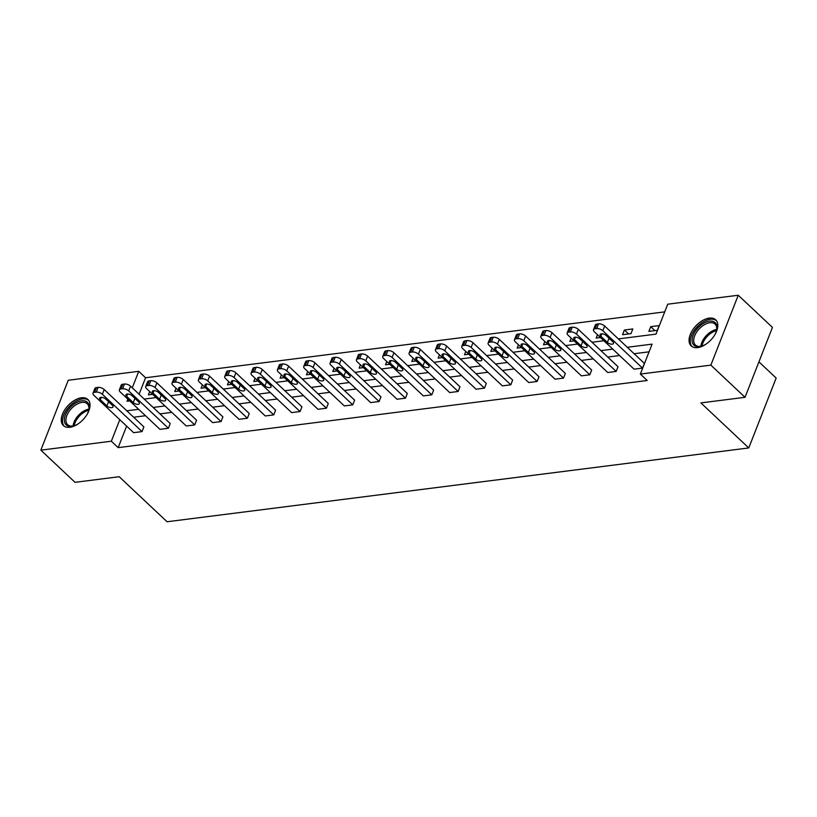 <?xml version="1.0" encoding="UTF-8"?>
<svg xmlns="http://www.w3.org/2000/svg" width="817" height="817" viewBox="0 0 817 817"><rect width="100%" height="100%" fill="white"/><g stroke="black" fill="none" stroke-linecap="round" stroke-linejoin="round"><path stroke-width="1.23" d="M697.667 347.603A17.903 10.294 133.3 0 1 691.172 345.908A17.903 10.294 133.3 0 1 692.602 330.037A17.903 10.294 133.3 0 1 709.217 318.13A17.903 10.294 133.3 0 1 715.712 319.825A17.903 10.294 133.3 0 1 714.272 335.685A17.903 10.294 133.3 0 1 697.667 347.603M69.874 427.26A17.903 10.294 133.3 0 1 63.379 425.565A17.903 10.294 133.3 0 1 64.819 409.705A17.903 10.294 133.3 0 1 81.424 397.797A17.903 10.294 133.3 0 1 87.919 399.493A17.903 10.294 133.3 0 1 86.49 415.353A17.903 10.294 133.3 0 1 69.874 427.26M758.932 361.86L776.15 378.057L748.76 447.941L167.066 521.757L119.2 476.719L75.041 482.326L40.85 450.157L68.24 380.262L138.737 371.316L132.272 387.82M664.732 311.869L145.569 377.75L138.737 371.316M618.357 338.902L656.01 334.122L667.744 304.19L738.241 295.243L710.851 365.128L640.354 374.074L652.089 344.141L627.272 347.286M710.851 365.128L745.043 397.297L772.433 327.413L738.241 295.243M567.141 333.06L568.989 328.332A4.596 2.145 21.4 0 1 570.532 327.433L572.217 327.219A4.596 2.145 21.4 0 1 578.334 329.363L618.02 366.71L616.171 371.429L607.736 372.501L568.04 335.164A4.596 2.145 -158.6 0 1 567.141 333.06A4.596 2.145 -158.6 0 1 568.683 332.162L570.368 331.947A4.596 2.145 -158.6 0 1 576.485 334.092L616.171 371.429M514.455 339.739L516.313 335.021A4.596 2.145 21.4 0 1 517.845 334.122L519.541 333.908A4.596 2.145 21.4 0 1 525.648 336.053L565.344 373.4L563.495 378.118L555.049 379.19L515.353 341.843A4.596 2.145 -158.6 0 1 514.455 339.739A4.596 2.145 -158.6 0 1 515.997 338.841L517.692 338.626A4.596 2.145 -158.6 0 1 523.799 340.771L563.495 378.118M461.779 346.428L463.627 341.71A4.596 2.145 21.4 0 1 465.169 340.812L466.854 340.597A4.596 2.145 21.4 0 1 472.972 342.742L512.657 380.079L510.809 384.807L502.363 385.879L462.677 348.532A4.596 2.145 -158.6 0 1 461.779 346.428A4.596 2.145 -158.6 0 1 463.321 345.53L465.006 345.315A4.596 2.145 -158.6 0 1 471.123 347.46L510.809 384.807M409.092 353.118L410.951 348.389A4.596 2.145 21.4 0 1 412.483 347.491L414.178 347.276A4.596 2.145 21.4 0 1 420.285 349.421L459.981 386.768L458.133 391.486L449.687 392.558L409.991 355.221A4.596 2.145 -158.6 0 1 409.092 353.118A4.596 2.145 -158.6 0 1 410.634 352.219L412.319 352.004A4.596 2.145 -158.6 0 1 418.437 354.149L458.133 391.486M356.416 359.797L358.265 355.078A4.596 2.145 21.4 0 1 359.807 354.18L361.492 353.965A4.596 2.145 21.4 0 1 367.609 356.11L407.295 393.447L405.446 398.175L397.001 399.247L357.315 361.9A4.596 2.145 -158.6 0 1 356.416 359.797A4.596 2.145 -158.6 0 1 357.958 358.898L359.643 358.683A4.596 2.145 -158.6 0 1 365.75 360.828L405.446 398.175M303.73 366.486L305.589 361.757A4.596 2.145 21.4 0 1 307.121 360.859L308.816 360.644A4.596 2.145 21.4 0 1 314.923 362.789L354.619 400.136L352.77 404.854L344.325 405.926L304.629 368.59A4.596 2.145 -158.6 0 1 303.73 366.486A4.596 2.145 -158.6 0 1 305.272 365.587L306.957 365.373A4.596 2.145 -158.6 0 1 313.074 367.517L352.77 404.854M251.054 373.165L252.902 368.447A4.596 2.145 21.4 0 1 254.444 367.548L256.13 367.333A4.596 2.145 21.4 0 1 262.247 369.478L301.933 406.825L300.084 411.543L291.638 412.616L251.953 375.269A4.596 2.145 -158.6 0 1 251.054 373.165A4.596 2.145 -158.6 0 1 252.596 372.266L254.281 372.052A4.596 2.145 -158.6 0 1 260.388 374.196L300.084 411.543M198.368 379.854L200.226 375.136A4.596 2.145 21.4 0 1 201.758 374.237L203.453 374.023A4.596 2.145 21.4 0 1 209.56 376.167L249.256 413.504L247.408 418.233L238.962 419.305L199.266 381.958A4.596 2.145 -158.6 0 1 198.368 379.854A4.596 2.145 -158.6 0 1 199.91 378.955L201.595 378.741A4.596 2.145 -158.6 0 1 207.712 380.885L247.408 418.233M145.692 386.543L147.54 381.815A4.596 2.145 21.4 0 1 149.082 380.916L150.767 380.702A4.596 2.145 21.4 0 1 156.884 382.846L196.57 420.193L194.722 424.911L186.276 425.984L146.59 388.647A4.596 2.145 -158.6 0 1 145.692 386.543A4.596 2.145 -158.6 0 1 147.223 385.644L148.919 385.43A4.596 2.145 -158.6 0 1 155.026 387.575L194.722 424.911M93.005 393.222L94.854 388.504A4.596 2.145 21.4 0 1 96.396 387.605L98.091 387.391A4.596 2.145 21.4 0 1 104.198 389.535L143.894 426.882L142.035 431.601L133.6 432.673L93.904 395.326A4.596 2.145 -158.6 0 1 93.005 393.222A4.596 2.145 -158.6 0 1 94.547 392.323L96.232 392.109A4.596 2.145 -158.6 0 1 102.35 394.254L142.035 431.601M649.076 351.821L634.115 353.72M619.613 355.558L607.766 357.06M593.275 358.898L581.428 360.409M566.937 362.248L555.09 363.749M540.588 365.587L528.752 367.088M514.25 368.927L502.404 370.438M487.912 372.276L476.066 373.777M461.574 375.616L449.728 377.117M435.226 378.955L423.38 380.456M408.888 382.305L397.042 383.806M382.55 385.644L370.704 387.146M356.202 388.984L344.365 390.485M329.864 392.323L318.017 393.835M303.526 395.673L291.679 397.174M277.188 399.013L265.341 400.514M250.839 402.352L239.003 403.864M224.501 405.702L212.655 407.203M198.163 409.041L186.317 410.543M171.825 412.381L159.979 413.882M145.477 415.73L133.641 417.232M126.625 426.106L118.179 447.645L647.197 380.508L640.354 374.074M119.353 389.883L121.202 385.154A4.596 2.145 21.4 0 1 122.734 384.256L124.429 384.041A4.596 2.145 21.4 0 1 130.536 386.196L170.232 423.533L168.384 428.261L159.938 429.333L120.242 391.986A4.596 2.145 -158.6 0 1 119.353 389.883A4.596 2.145 -158.6 0 1 120.885 388.984L122.581 388.769A4.596 2.145 -158.6 0 1 128.688 390.914L168.384 428.261M172.03 383.193L173.878 378.475A4.596 2.145 21.4 0 1 175.42 377.577L177.105 377.362A4.596 2.145 21.4 0 1 183.222 379.507L222.908 416.854L221.06 421.572L212.624 422.644L172.928 385.297A4.596 2.145 -158.6 0 1 172.03 383.193A4.596 2.145 -158.6 0 1 173.572 382.295L175.257 382.08A4.596 2.145 -158.6 0 1 181.374 384.225L221.06 421.572M224.716 376.514L226.564 371.786A4.596 2.145 21.4 0 1 228.106 370.887L229.791 370.673A4.596 2.145 21.4 0 1 235.899 372.818L275.595 410.165L273.746 414.883L265.3 415.955L225.604 378.618A4.596 2.145 -158.6 0 1 224.716 376.514A4.596 2.145 -158.6 0 1 226.248 375.616L227.943 375.401A4.596 2.145 -158.6 0 1 234.05 377.546L273.746 414.883M277.392 369.825L279.24 365.107A4.596 2.145 21.4 0 1 280.782 364.208L282.468 363.994A4.596 2.145 21.4 0 1 288.585 366.139L328.281 403.475L326.422 408.204L317.987 409.276L278.291 371.929A4.596 2.145 -158.6 0 1 277.392 369.825A4.596 2.145 -158.6 0 1 278.934 368.927L280.619 368.712A4.596 2.145 -158.6 0 1 286.736 370.857L326.422 408.204M330.078 363.136L331.927 358.418A4.596 2.145 21.4 0 1 333.469 357.519L335.154 357.305A4.596 2.145 21.4 0 1 341.261 359.449L380.957 396.796L379.108 401.515L370.663 402.587L330.977 365.24A4.596 2.145 -158.6 0 1 330.078 363.136A4.596 2.145 -158.6 0 1 331.61 362.237L333.305 362.023A4.596 2.145 -158.6 0 1 339.412 364.178L379.108 401.515M382.754 356.457L384.603 351.729A4.596 2.145 21.4 0 1 386.145 350.83L387.83 350.616A4.596 2.145 21.4 0 1 393.947 352.77L433.643 390.107L431.784 394.836L423.349 395.898L383.653 358.561A4.596 2.145 -158.6 0 1 382.754 356.457A4.596 2.145 -158.6 0 1 384.296 355.558L385.981 355.344A4.596 2.145 -158.6 0 1 392.099 357.489L431.784 394.836M435.441 349.768L437.289 345.05A4.596 2.145 21.4 0 1 438.831 344.151L440.516 343.937A4.596 2.145 21.4 0 1 446.623 346.081L486.319 383.428L484.471 388.146L476.025 389.219L436.339 351.872A4.596 2.145 -158.6 0 1 435.441 349.768A4.596 2.145 -158.6 0 1 436.972 348.869L438.668 348.655A4.596 2.145 -158.6 0 1 444.775 350.799L484.471 388.146M488.117 343.089L489.965 338.361A4.596 2.145 21.4 0 1 491.507 337.462L493.192 337.247A4.596 2.145 21.4 0 1 499.31 339.392L539.006 376.739L537.147 381.457L528.711 382.53L489.015 345.193A4.596 2.145 -158.6 0 1 488.117 343.089A4.596 2.145 -158.6 0 1 489.659 342.19L491.344 341.976A4.596 2.145 -158.6 0 1 497.461 344.12L537.147 381.457M540.803 336.4L542.651 331.682A4.596 2.145 21.4 0 1 544.193 330.783L545.879 330.568A4.596 2.145 21.4 0 1 551.996 332.713L591.682 370.05L589.833 374.778L581.387 375.851L541.702 338.504A4.596 2.145 -158.6 0 1 540.803 336.4A4.596 2.145 -158.6 0 1 542.335 335.501L544.03 335.287A4.596 2.145 -158.6 0 1 550.137 337.431L589.833 374.778M593.479 329.711L595.327 324.992A4.596 2.145 21.4 0 1 596.87 324.094L598.565 323.879A4.596 2.145 21.4 0 1 604.672 326.024L644.368 363.371L642.509 368.089L634.074 369.161L594.378 331.814A4.596 2.145 -158.6 0 1 593.479 329.711A4.596 2.145 -158.6 0 1 595.021 328.812L596.706 328.597A4.596 2.145 -158.6 0 1 602.823 330.752L642.509 368.089M745.043 397.297L700.894 402.904L748.76 447.941M118.179 447.645L111.347 441.211L40.85 450.157M127.84 399.125L127.003 401.259L129.729 400.912M144.231 399.074L156.078 397.562M170.569 395.724L182.416 394.223M196.907 392.385L208.754 390.883M223.255 389.045L235.092 387.544M249.594 385.695L261.44 384.194M275.932 382.356L287.778 380.855M302.27 379.017L314.116 377.515M328.618 375.677L340.454 374.166M354.956 372.327L366.802 370.826M381.294 368.988L393.14 367.487M407.632 365.648L419.478 364.137M433.98 362.299L445.816 360.797M460.318 358.959L472.165 357.458M486.656 355.62L498.503 354.118M512.994 352.27L524.841 350.769M539.343 348.93L551.189 347.429M565.681 345.591L577.527 344.09M592.019 342.252L603.865 340.74M119.782 419.672L111.347 441.211M612.77 349.125L600.934 350.626M586.432 352.464L574.586 353.975M560.094 355.814L548.248 357.315M533.756 359.153L521.91 360.654M507.408 362.493L495.572 364.004M481.07 365.842L469.224 367.344M454.732 369.182L442.885 370.683M428.394 372.521L416.547 374.023M402.046 375.871L390.209 377.372M375.708 379.211L363.861 380.712M349.37 382.55L337.523 384.051M323.032 385.89L311.185 387.401M296.683 389.239L284.837 390.74M270.345 392.579L258.499 394.08M244.007 395.918L232.161 397.43M217.669 399.268L205.823 400.769M191.321 402.607L179.474 404.109M164.983 405.947L153.136 407.448M138.645 409.297L126.798 410.798M145.569 377.75L139.104 394.254M657.317 330.313L648.872 331.385L650.73 326.657L659.166 325.595L657.317 330.313M630.979 333.653L622.534 334.725L624.382 330.007L632.828 328.934L630.979 333.653M600.454 337.533L596.196 338.064L597.493 334.756M574.106 340.873L569.857 341.414L571.154 338.095M547.768 344.212L543.509 344.754L544.816 341.435M521.43 347.562L517.171 348.093L518.478 344.774M495.092 350.901L490.833 351.443L492.13 348.124M468.744 354.241L464.495 354.782L465.792 351.463M442.405 357.58L438.147 358.122L439.454 354.803M416.067 360.93L411.809 361.471L413.106 358.152M389.719 364.27L385.471 364.811L386.768 361.492M363.381 367.609L359.133 368.15L360.43 364.831M337.043 370.959L332.785 371.5L334.092 368.181M310.705 374.298L306.446 374.84L307.743 371.521M284.357 377.638L280.108 378.179L281.405 374.86M258.019 380.988L253.77 381.519L255.067 378.2M231.681 384.327L227.422 384.868L228.729 381.549M205.343 387.667L201.084 388.208L202.381 384.889M178.994 391.006L174.746 391.547L176.043 388.228M152.656 394.356L148.398 394.897L149.705 391.578M628.59 333.959L624.382 330.007M654.928 330.619L650.73 326.657M100.348 399.768A3.676 1.716 21.4 0 1 99.633 398.083A3.676 1.716 21.4 0 1 102.186 397.409A3.676 1.716 21.4 0 1 105.75 399.084L112.317 405.263A3.676 1.716 21.4 0 1 113.032 406.937A3.676 1.716 21.4 0 1 110.479 407.612A3.676 1.716 21.4 0 1 106.915 405.947L100.348 399.768L101.298 397.338M126.686 396.429A3.676 1.716 21.4 0 1 125.971 394.744A3.676 1.716 21.4 0 1 128.535 394.07A3.676 1.716 21.4 0 1 132.088 395.734L138.655 401.913A3.676 1.716 21.4 0 1 139.38 403.598A3.676 1.716 21.4 0 1 136.817 404.272A3.676 1.716 21.4 0 1 133.253 402.597L126.686 396.429L127.646 393.998M153.034 393.079A3.676 1.716 21.4 0 1 152.309 391.394A3.676 1.716 21.4 0 1 154.873 390.73A3.676 1.716 21.4 0 1 158.437 392.395L165.003 398.573A3.676 1.716 21.4 0 1 165.718 400.259A3.676 1.716 21.4 0 1 163.155 400.933A3.676 1.716 21.4 0 1 159.591 399.258L153.034 393.079L153.984 390.649M78.258 423.788A15.492 8.916 133.3 0 1 73.755 425.882A15.492 8.916 133.3 0 1 64.38 421.184A15.492 8.916 133.3 0 1 75.378 403.241A15.492 8.916 133.3 0 1 89.114 405.926A15.492 8.916 133.3 0 1 88.859 409.828A15.492 8.916 133.3 0 1 87.051 414.444M74.214 425.728A13.879 7.976 -46.7 0 1 88.747 410.297A14.349 8.252 -46.7 0 0 88.879 407.142A14.349 8.252 -46.7 0 0 87.256 403.751A14.349 8.252 -46.7 0 0 73.704 406.406A14.349 8.252 -46.7 0 0 65.973 421.266A14.349 8.252 -46.7 0 0 67.597 424.656A14.349 8.252 -46.7 0 0 74.224 425.728M82.65 420.101A10.213 5.872 133.3 0 1 83.64 419.05M88.716 400.401A17.79 10.233 -46.7 0 0 71.927 404.058A17.79 10.233 -46.7 0 0 62.541 422.318A17.79 10.233 -46.7 0 0 64.339 426.3M706.041 344.131A15.492 8.916 133.3 0 1 701.548 346.214A15.492 8.916 133.3 0 1 692.162 341.526A15.492 8.916 133.3 0 1 703.161 323.573A15.492 8.916 133.3 0 1 716.897 326.269A15.492 8.916 133.3 0 1 716.652 330.16A15.492 8.916 133.3 0 1 714.834 334.776M716.672 327.474A14.349 8.252 -46.7 0 0 715.049 324.083A14.349 8.252 -46.7 0 0 701.486 326.749A14.349 8.252 -46.7 0 0 693.766 341.598A14.349 8.252 -46.7 0 0 695.39 344.988A14.349 8.252 -46.7 0 0 702.007 346.071A13.879 7.976 -46.7 0 1 716.529 330.63A14.349 8.252 -46.7 0 0 716.672 327.474M710.443 340.444A10.213 5.872 133.3 0 1 711.423 339.392M716.499 320.734A17.79 10.233 -46.7 0 0 699.709 324.4A17.79 10.233 -46.7 0 0 690.334 342.65A17.79 10.233 -46.7 0 0 692.132 346.643M179.372 389.74A3.676 1.716 21.4 0 1 178.657 388.055A3.676 1.716 21.4 0 1 181.211 387.381A3.676 1.716 21.4 0 1 184.775 389.055L191.341 395.234A3.676 1.716 21.4 0 1 192.056 396.909A3.676 1.716 21.4 0 1 189.493 397.583A3.676 1.716 21.4 0 1 185.939 395.918L179.372 389.74L180.322 387.309M205.71 386.4A3.676 1.716 21.4 0 1 204.996 384.715A3.676 1.716 21.4 0 1 207.559 384.041A3.676 1.716 21.4 0 1 211.113 385.716L217.679 391.884A3.676 1.716 21.4 0 1 218.394 393.569A3.676 1.716 21.4 0 1 215.841 394.243A3.676 1.716 21.4 0 1 212.277 392.579L205.71 386.4L206.66 383.97M232.048 383.05A3.676 1.716 21.4 0 1 231.334 381.376A3.676 1.716 21.4 0 1 233.897 380.702A3.676 1.716 21.4 0 1 237.451 382.366L244.017 388.545A3.676 1.716 21.4 0 1 244.743 390.23A3.676 1.716 21.4 0 1 242.179 390.904A3.676 1.716 21.4 0 1 238.615 389.229L232.048 383.05L233.008 380.62M258.397 379.711A3.676 1.716 21.4 0 1 257.672 378.026A3.676 1.716 21.4 0 1 260.235 377.352A3.676 1.716 21.4 0 1 263.799 379.027L270.366 385.205A3.676 1.716 21.4 0 1 271.081 386.89A3.676 1.716 21.4 0 1 268.517 387.564A3.676 1.716 21.4 0 1 264.963 385.89L258.397 379.711L259.346 377.28M284.735 376.371A3.676 1.716 21.4 0 1 284.02 374.686A3.676 1.716 21.4 0 1 286.573 374.012A3.676 1.716 21.4 0 1 290.137 375.687L296.704 381.856A3.676 1.716 21.4 0 1 297.419 383.541A3.676 1.716 21.4 0 1 294.855 384.215A3.676 1.716 21.4 0 1 291.301 382.55L284.735 376.371L285.684 373.941M311.073 373.022A3.676 1.716 21.4 0 1 310.358 371.347A3.676 1.716 21.4 0 1 312.921 370.673A3.676 1.716 21.4 0 1 316.475 372.338L323.042 378.516A3.676 1.716 21.4 0 1 323.757 380.201A3.676 1.716 21.4 0 1 321.204 380.875A3.676 1.716 21.4 0 1 317.639 379.2L311.073 373.022L312.023 370.601M337.411 369.682A3.676 1.716 21.4 0 1 336.696 367.997A3.676 1.716 21.4 0 1 339.259 367.323A3.676 1.716 21.4 0 1 342.823 368.998L349.38 375.177A3.676 1.716 21.4 0 1 350.105 376.862A3.676 1.716 21.4 0 1 347.542 377.536A3.676 1.716 21.4 0 1 343.977 375.861L337.411 369.682L338.371 367.252M363.759 366.343A3.676 1.716 21.4 0 1 363.034 364.658A3.676 1.716 21.4 0 1 365.597 363.984A3.676 1.716 21.4 0 1 369.161 365.659L375.728 371.837A3.676 1.716 21.4 0 1 376.443 373.512A3.676 1.716 21.4 0 1 373.88 374.186A3.676 1.716 21.4 0 1 370.326 372.521L363.759 366.343L364.709 363.912M390.097 363.003A3.676 1.716 21.4 0 1 389.382 361.318A3.676 1.716 21.4 0 1 391.935 360.644A3.676 1.716 21.4 0 1 395.499 362.309L402.066 368.487A3.676 1.716 21.4 0 1 402.781 370.172A3.676 1.716 21.4 0 1 400.228 370.847A3.676 1.716 21.4 0 1 396.664 369.172L390.097 363.003L391.047 360.573M416.435 359.654A3.676 1.716 21.4 0 1 415.72 357.969A3.676 1.716 21.4 0 1 418.284 357.305A3.676 1.716 21.4 0 1 421.838 358.969L428.404 365.148A3.676 1.716 21.4 0 1 429.129 366.833A3.676 1.716 21.4 0 1 426.566 367.507A3.676 1.716 21.4 0 1 423.002 365.832L416.435 359.654L417.395 357.223M442.783 356.314A3.676 1.716 21.4 0 1 442.058 354.629A3.676 1.716 21.4 0 1 444.622 353.955A3.676 1.716 21.4 0 1 448.186 355.63L454.742 361.808A3.676 1.716 21.4 0 1 455.467 363.483A3.676 1.716 21.4 0 1 452.904 364.157A3.676 1.716 21.4 0 1 449.34 362.493L442.783 356.314L443.733 353.884M469.121 352.975A3.676 1.716 21.4 0 1 468.396 351.29A3.676 1.716 21.4 0 1 470.96 350.616A3.676 1.716 21.4 0 1 474.524 352.29L481.09 358.459A3.676 1.716 21.4 0 1 481.805 360.144A3.676 1.716 21.4 0 1 479.242 360.818A3.676 1.716 21.4 0 1 475.688 359.143L469.121 352.975L470.071 350.544M495.459 349.625A3.676 1.716 21.4 0 1 494.745 347.95A3.676 1.716 21.4 0 1 497.298 347.276A3.676 1.716 21.4 0 1 500.862 348.941L507.428 355.119A3.676 1.716 21.4 0 1 508.143 356.804A3.676 1.716 21.4 0 1 505.59 357.478A3.676 1.716 21.4 0 1 502.026 355.803L495.459 349.625L496.409 347.194M521.797 346.285A3.676 1.716 21.4 0 1 521.083 344.6A3.676 1.716 21.4 0 1 523.646 343.926A3.676 1.716 21.4 0 1 527.2 345.601L533.767 351.78A3.676 1.716 21.4 0 1 534.492 353.465A3.676 1.716 21.4 0 1 531.928 354.139A3.676 1.716 21.4 0 1 528.364 352.464L521.797 346.285L522.757 343.855M548.146 342.946A3.676 1.716 21.4 0 1 547.421 341.261A3.676 1.716 21.4 0 1 549.984 340.587A3.676 1.716 21.4 0 1 553.548 342.262L560.115 348.43A3.676 1.716 21.4 0 1 560.83 350.115A3.676 1.716 21.4 0 1 558.266 350.789A3.676 1.716 21.4 0 1 554.702 349.125L548.146 342.946L549.095 340.515M574.484 339.596A3.676 1.716 21.4 0 1 573.769 337.921A3.676 1.716 21.4 0 1 576.322 337.247A3.676 1.716 21.4 0 1 579.886 338.912L586.453 345.091A3.676 1.716 21.4 0 1 587.168 346.776A3.676 1.716 21.4 0 1 584.604 347.45A3.676 1.716 21.4 0 1 581.05 345.775L574.484 339.596L575.434 337.176M600.822 336.257A3.676 1.716 21.4 0 1 600.107 334.572A3.676 1.716 21.4 0 1 602.67 333.898A3.676 1.716 21.4 0 1 606.224 335.573L612.791 341.751A3.676 1.716 21.4 0 1 613.506 343.436A3.676 1.716 21.4 0 1 610.953 344.11A3.676 1.716 21.4 0 1 607.388 342.435L600.822 336.257L601.772 333.826M104.198 389.535L102.35 394.254M96.396 387.605L94.547 392.323M98.091 387.391L96.232 392.109M106.915 405.947L108.569 401.729M130.536 386.196L128.688 390.914M122.734 384.256L120.885 388.984M124.429 384.041L122.581 388.769M133.253 402.597L134.907 398.39M156.884 382.846L155.026 387.575M149.082 380.916L147.223 385.644M150.767 380.702L148.919 385.43M159.591 399.258L161.245 395.04M73.07 425.974A14.349 8.252 133.3 0 1 88.91 409.143M700.863 346.306A14.349 8.252 133.3 0 1 716.693 329.476M183.222 379.507L181.374 384.225M175.42 377.577L173.572 382.295M177.105 377.362L175.257 382.08M185.939 395.918L187.583 391.7M209.56 376.167L207.712 380.885M201.758 374.237L199.91 378.955M203.453 374.023L201.595 378.741M212.277 392.579L213.931 388.361M235.899 372.818L234.05 377.546M228.106 370.887L226.248 375.616M229.791 370.673L227.943 375.401M238.615 389.229L240.269 385.011M262.247 369.478L260.388 374.196M254.444 367.548L252.596 372.266M256.13 367.333L254.281 372.052M264.963 385.89L266.608 381.672M288.585 366.139L286.736 370.857M280.782 364.208L278.934 368.927M282.468 363.994L280.619 368.712M291.301 382.55L292.956 378.332M314.923 362.789L313.074 367.517M307.121 360.859L305.272 365.587M308.816 360.644L306.957 365.373M317.639 379.2L319.294 374.993M341.261 359.449L339.412 364.178M333.469 357.519L331.61 362.237M335.154 357.305L333.305 362.023M343.977 375.861L345.632 371.643M367.609 356.11L365.75 360.828M359.807 354.18L357.958 358.898M361.492 353.965L359.643 358.683M370.326 372.521L371.97 368.304M393.947 352.77L392.099 357.489M386.145 350.83L384.296 355.558M387.83 350.616L385.981 355.344M396.664 369.172L398.318 364.964M420.285 349.421L418.437 354.149M412.483 347.491L410.634 352.219M414.178 347.276L412.319 352.004M423.002 365.832L424.656 361.614M446.623 346.081L444.775 350.799M438.831 344.151L436.972 348.869M440.516 343.937L438.668 348.655M449.34 362.493L450.994 358.275M472.972 342.742L471.123 347.46M465.169 340.812L463.321 345.53M466.854 340.597L465.006 345.315M475.688 359.143L477.332 354.935M499.31 339.392L497.461 344.12M491.507 337.462L489.659 342.19M493.192 337.247L491.344 341.976M502.026 355.803L503.68 351.586M525.648 336.053L523.799 340.771M517.845 334.122L515.997 338.841M519.541 333.908L517.692 338.626M528.364 352.464L530.019 348.246M551.996 332.713L550.137 337.431M544.193 330.783L542.335 335.501M545.879 330.568L544.03 335.287M554.702 349.125L556.357 344.907M578.334 329.363L576.485 334.092M570.532 327.433L568.683 332.162M572.217 327.219L570.368 331.947M581.05 345.775L582.695 341.567M604.672 326.024L602.823 330.752M596.87 324.094L595.021 328.812M598.565 323.879L596.706 328.597M607.388 342.435L609.043 338.218"/></g></svg>
